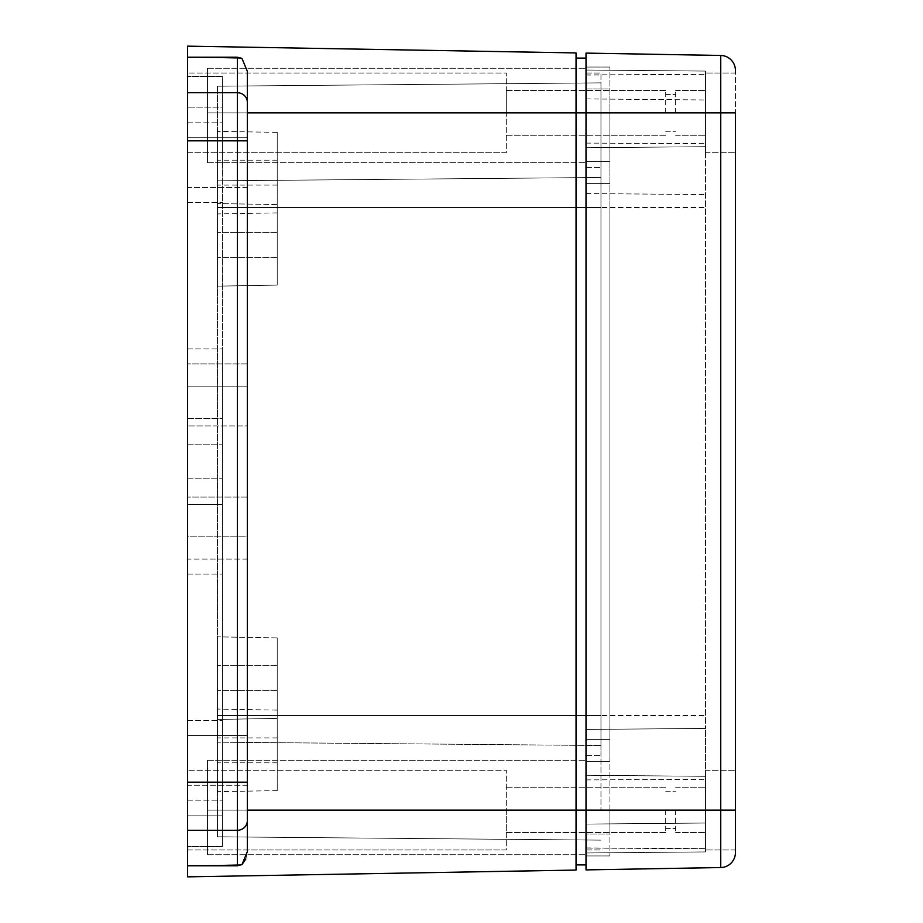 <?xml version="1.0" encoding="UTF-8"?>
<svg xmlns="http://www.w3.org/2000/svg" width="923" height="923" viewBox="0 0 923 923"><rect width="100%" height="100%" fill="white"/><g stroke="black" fill="none" stroke-linecap="round" stroke-linejoin="round"><path stroke-width="0.69" stroke-dasharray="4.62 3.46" d="M506.323 152.71L187.577 152.71L187.577 73.021L187.577 152.71L187.577 73.021L187.577 152.71L506.323 152.71L506.323 73.021L187.577 73.021L506.323 73.021L506.323 152.71M506.323 849.979L187.577 849.979L187.577 770.29L187.577 849.979L187.577 770.29L187.577 849.979L506.323 849.979L506.323 770.29L187.577 770.29L506.323 770.29L506.323 849.979M187.577 162.679L187.577 122.828L187.577 162.679M222.443 162.679L222.443 122.828L222.443 162.679M187.577 92.727L187.577 57.238L241.941 58.38L237.384 57.238L237.384 92.727L187.577 92.727L187.577 444.794L222.443 444.794L187.577 444.794L187.577 348.94L187.577 504.489L187.577 478.206L222.443 478.206L187.577 478.206L187.577 782.173L187.577 76.436L187.577 846.564L187.577 782.173L187.577 830.273L237.384 830.273L237.384 865.762L187.577 865.762L187.577 830.273M187.577 140.827L222.443 140.827L222.443 107.16L222.443 140.827L187.577 140.827L187.577 444.794L187.577 418.511L222.443 418.511L222.443 782.173L222.443 348.94L222.443 418.511L187.577 418.511L187.577 386.795L187.577 497.093L187.577 348.94L187.577 846.564L187.577 76.436L187.577 140.827L237.384 140.827L237.384 782.173L187.577 782.173M187.577 760.321L187.577 800.172L187.577 760.321M222.443 760.321L222.443 800.172L222.443 760.321M247.341 559.119L187.577 559.119L187.577 536.205L187.577 574.06L187.577 497.093L187.577 559.119L247.341 559.119L247.341 536.205L247.341 559.119M247.341 187.577L187.577 187.577L187.577 137.769L187.577 187.577L187.577 137.769L187.577 187.577L247.341 187.577L247.341 137.769L187.577 137.769L247.341 137.769L247.341 187.577M247.341 785.231L187.577 785.231L187.577 735.423L187.577 785.231L187.577 735.423L187.577 785.231L247.341 785.231L247.341 735.423L187.577 735.423L247.341 735.423L247.341 785.231M217.459 244.849L217.459 232.4L217.459 244.849M277.223 244.849L277.223 232.4L277.223 244.849M277.223 285.103L277.223 204.594L217.459 203.556L217.459 286.153L217.459 203.556L217.459 286.153L217.459 203.556L277.223 204.594L277.223 285.103L217.459 286.153L277.223 285.103L277.223 204.594L277.223 285.103M217.459 678.151L217.459 690.6L217.459 678.151M277.223 678.151L277.223 690.6L277.223 678.151M277.223 718.406L277.223 637.897L217.459 636.847L217.459 719.444L217.459 636.847L217.459 719.444L217.459 636.847L277.223 637.897L277.223 718.406L217.459 719.444L277.223 718.406L277.223 637.897L277.223 718.406M217.459 172.636L217.459 160.187L217.459 172.636M277.223 172.636L277.223 160.187L277.223 172.636M277.223 132.381L277.223 212.89L277.223 132.381L217.459 131.343L217.459 213.928L217.459 131.343M277.223 212.89L217.459 213.928M217.459 750.364L217.459 737.915L217.459 750.364M277.223 750.364L277.223 737.915L277.223 750.364M277.223 710.11L277.223 790.619L277.223 710.11L217.459 709.072L217.459 791.657L217.459 709.072M277.223 790.619L217.459 791.657M735.423 73.021L705.541 73.021L735.423 73.021L735.423 852.61A14.941 14.941 0 0 1 720.748 867.539L586.013 869.893L586.013 810.129L207.502 810.129L207.502 760.321L586.013 760.321L586.013 854.744L586.013 755.349L586.013 854.744L586.013 760.321L207.502 760.321L207.502 854.744L207.502 760.321L207.502 854.744L207.502 810.129L586.013 810.129L586.013 58.08L586.013 864.92L586.013 53.107L720.748 55.461A14.941 14.941 0 0 1 735.423 70.39A14.941 14.941 0 0 0 720.748 55.461L720.748 112.871L586.013 112.871L586.013 755.349L586.013 67.044L586.013 147.738L586.013 73.021L600.954 73.021L600.954 755.349L600.954 73.021L586.013 73.021L586.013 70.033L586.013 143.1L586.013 70.033L586.013 135.277L586.013 88.966L609.918 88.966L609.918 761.325L586.013 761.325L586.013 715.498L586.013 810.129L586.013 761.325L609.918 761.325L609.918 67.044L609.918 207.502L609.918 88.966L586.013 88.966L586.013 183.596L609.918 183.596L586.013 183.596L586.013 112.871L586.013 207.502L586.013 183.596L609.918 183.596L586.013 183.596L586.013 739.404L609.918 739.404L609.918 207.502L609.918 855.956L609.918 739.404L586.013 739.404L586.013 855.956L586.013 775.262L586.013 847.914L586.013 779.9L586.013 834.034L609.918 834.034L609.918 810.129L609.918 834.034L586.013 834.034L586.013 739.404L609.918 739.404L586.013 739.404L586.013 98.923L586.013 112.871L600.954 112.871L600.954 82.862L600.954 177.481L600.954 112.871L586.013 112.871L705.541 112.871L705.541 73.021L705.541 152.71L705.541 112.871L705.541 152.71L705.541 112.871L705.541 146.688L586.013 147.738L586.013 143.1L586.013 147.738L705.541 146.688L705.541 71.083L586.013 70.033L705.541 71.083L586.013 70.033L705.541 71.083L705.541 728.409L586.013 729.447L586.013 715.498L586.013 810.129L586.013 729.447L705.541 728.409L705.541 99.972L705.541 112.871L207.502 112.871L207.502 68.256L586.013 68.256L207.502 68.256L207.502 162.679L207.502 68.256L207.502 162.679L207.502 112.871L586.013 112.871L576.044 112.871L576.044 52.934L187.577 46.15L187.577 57.238L241.941 58.38L247.341 71.313L247.341 851.687L247.341 112.871L247.341 851.687L245.853 858.955M506.323 810.129L506.323 832.546L506.323 810.129M506.323 112.871L506.323 90.454L506.323 112.871M237.384 865.762L241.941 864.62L187.577 865.762L187.577 876.85L576.044 870.066L576.044 58.08L576.044 112.871L247.341 112.871M187.577 504.489L187.577 574.06L187.577 504.489L222.443 504.489L187.577 504.489M187.577 536.205L187.577 363.881L187.577 536.205L247.341 536.205L247.341 363.881L247.341 536.205L187.577 536.205M222.443 107.16L222.443 846.564L222.443 782.173L222.443 815.84L187.577 815.84L222.443 815.84L222.443 846.564L187.577 846.564L222.443 846.564L222.443 76.436L187.577 76.436L222.443 76.436L222.443 107.16L187.577 107.16L222.443 107.16M217.459 810.129L217.459 86.208L217.459 836.792L217.459 810.129L600.954 810.129L600.954 745.519L600.954 810.129L586.013 810.129L586.013 824.077L586.013 810.129L600.954 810.129L217.459 810.129M241.941 864.62L187.577 865.762M586.013 755.349L600.954 755.349L586.013 755.349M586.013 167.651L600.954 167.651L586.013 167.651M586.013 849.979L600.954 849.979L586.013 849.979L586.013 848.075L586.013 852.967L705.541 851.917L705.541 770.29L705.541 851.917L705.541 779.324L705.541 851.917L586.013 852.967L586.013 847.914L586.013 852.967L705.541 851.917L586.013 852.967L586.013 849.979M207.502 162.679L586.013 162.679L207.502 162.679M207.502 854.744L586.013 854.744L207.502 854.744M207.502 68.256L586.013 68.256L207.502 68.256M600.954 745.519L600.954 177.481L600.954 745.519L217.459 742.173L600.954 745.519M217.459 836.792L600.954 840.138L217.459 836.792M217.459 180.827L600.954 177.481L217.459 180.827M217.459 86.208L600.954 82.862L217.459 86.208M207.502 760.321L586.013 760.321L207.502 760.321M576.044 864.92L586.013 864.92M247.341 425.907L247.341 497.093L247.341 386.795L247.341 425.907L187.577 425.907L247.341 425.907M247.341 386.795L247.341 363.881L247.341 386.795L187.577 386.795L247.341 386.795M247.341 497.093L187.577 497.093L247.341 497.093M237.384 57.238L187.577 57.238M187.577 418.511L222.443 418.511L187.577 418.511M675.659 810.129L675.659 832.546L675.659 810.129M675.659 112.871L675.659 90.454L675.659 112.871M665.702 810.129L665.702 832.546L665.702 810.129M665.702 112.871L665.702 90.454L665.702 112.871M735.423 849.979L705.541 849.979L735.423 849.979L735.423 810.129L720.748 810.129L720.748 112.871L735.423 112.871L735.423 152.71L735.423 70.39M586.013 775.262L586.013 779.9L586.013 775.262L705.541 776.312L705.541 810.129L705.541 776.312L586.013 775.262L705.541 776.312L705.541 779.324L705.541 776.312L586.013 775.262M586.013 161.675L609.918 161.675L586.013 161.675M586.013 67.044L609.918 67.044L586.013 67.044M586.013 761.325L609.918 761.325L586.013 761.325M586.013 855.956L609.918 855.956L586.013 855.956M586.013 147.738L705.541 146.688L705.541 143.676L705.541 146.688L586.013 147.738M586.013 193.553L705.541 194.591L586.013 193.553M586.013 98.923L705.541 99.972L586.013 98.923M586.013 729.447L705.541 728.409L705.541 810.129L705.541 728.409L586.013 729.447M705.541 823.028L705.541 810.129L705.541 823.028L586.013 824.077L705.541 823.028M247.341 810.129L720.748 810.129L720.748 867.539M586.013 715.498L705.541 715.498L586.013 715.498M586.013 207.502L705.541 207.502L586.013 207.502M217.459 715.498L600.954 715.498L217.459 715.498M217.459 207.502L600.954 207.502L217.459 207.502M217.459 112.871L600.954 112.871L217.459 112.871M247.341 102.349A9.957 9.622 180 0 0 237.384 92.727L237.384 140.827L247.341 140.827M247.341 782.173L237.384 782.173L237.384 830.273A9.957 9.622 180 0 0 247.341 820.651M586.013 75.086L705.541 74.371L586.013 75.086M586.013 779.9L705.541 779.324L586.013 779.9M586.013 74.925L705.541 74.267L586.013 74.925M705.541 848.733L586.013 848.075L705.541 848.733M586.013 847.914L705.541 848.629L586.013 847.914M586.013 143.1L705.541 143.676L586.013 143.1M187.577 202.518L222.443 202.518L187.577 202.518M187.577 800.172L222.443 800.172L187.577 800.172M277.223 232.4L217.459 232.4L277.223 232.4M277.223 665.702L217.459 665.702L277.223 665.702M277.223 160.187L217.459 160.187M277.223 737.915L217.459 737.915M506.323 787.723L586.013 787.723L506.323 787.723M506.323 90.454L586.013 90.454L506.323 90.454M506.323 832.546L586.013 832.546L506.323 832.546M506.323 135.277L586.013 135.277L506.323 135.277M277.223 762.813L217.459 762.813M277.223 185.085L217.459 185.085M277.223 690.6L217.459 690.6L277.223 690.6M277.223 257.298L217.459 257.298L277.223 257.298M247.341 363.881L187.577 363.881L247.341 363.881M187.577 720.482L222.443 720.482L187.577 720.482M187.577 348.94L222.443 348.94L187.577 348.94M187.577 574.06L222.443 574.06L187.577 574.06M187.577 122.828L222.443 122.828L187.577 122.828M705.541 770.29L735.423 770.29L705.541 770.29M675.659 787.723L705.541 787.723L675.659 787.723M675.659 90.454L705.541 90.454L675.659 90.454M665.702 787.723L586.013 787.723L665.702 787.723M665.702 90.454L586.013 90.454L665.702 90.454M665.702 791.703L675.659 791.703L665.702 791.703M665.702 94.446L675.659 94.446L665.702 94.446M705.541 152.71L735.423 152.71L705.541 152.71M675.659 832.546L705.541 832.546L675.659 832.546M675.659 135.277L705.541 135.277L675.659 135.277M665.702 832.546L586.013 832.546L665.702 832.546M665.702 135.277L586.013 135.277L665.702 135.277M665.702 828.554L675.659 828.554L665.702 828.554M665.702 131.297L675.659 131.297L665.702 131.297"/><path stroke-width="1.38" d="M187.577 876.85L187.577 46.15L576.044 52.934L576.044 870.066L187.577 876.85M187.577 92.727L237.384 92.727L237.384 57.238L241.941 58.38L247.341 71.313L247.341 851.687L241.941 864.62L245.853 858.955M576.044 864.92L586.013 864.92M576.044 58.08L586.013 58.08L576.044 58.08M241.941 864.62L237.384 865.762L187.577 865.762M237.384 57.238L187.577 57.238M247.341 112.871L586.013 112.871L586.013 53.107L720.748 55.461A14.941 14.941 0 0 1 735.423 70.39L735.423 73.021M720.748 55.461L720.748 112.871L735.423 112.871L735.423 852.61A14.941 14.941 0 0 1 720.748 867.539L586.013 869.893L586.013 112.871L720.748 112.871L720.748 867.539M735.423 849.979L735.423 810.129L247.341 810.129M237.384 865.762L237.384 830.273L187.577 830.273M187.577 782.173L237.384 782.173L237.384 140.827L187.577 140.827M247.341 140.827L237.384 140.827L237.384 92.727A9.957 9.622 180 0 1 247.341 102.349M247.341 820.651A9.957 9.622 180 0 1 237.384 830.273L237.384 782.173L247.341 782.173"/></g></svg>
